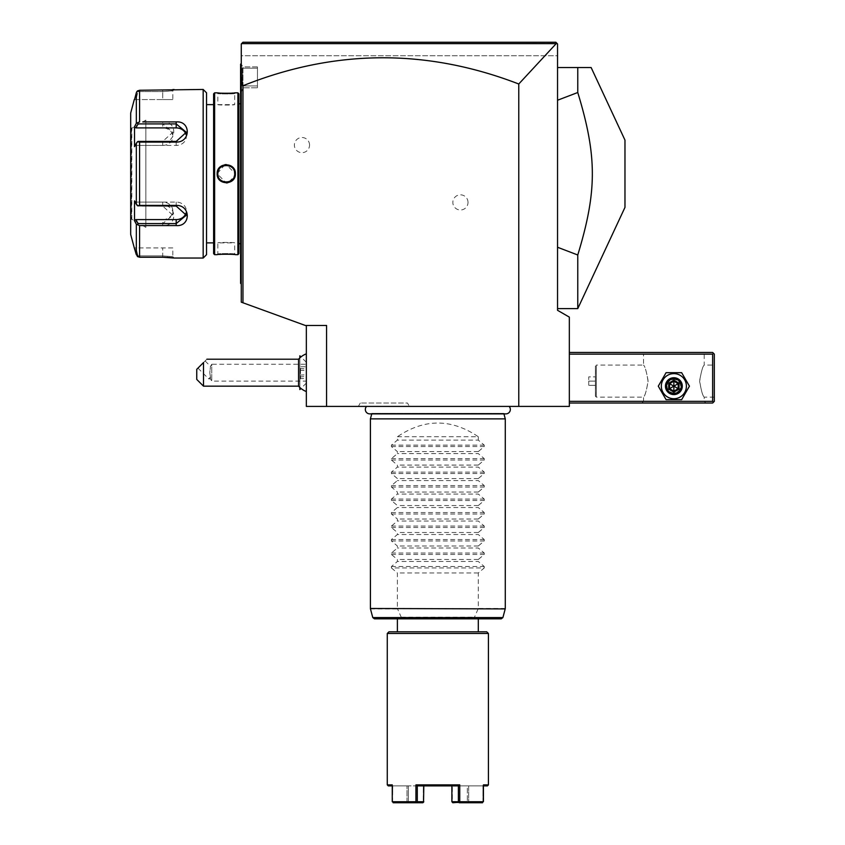 <?xml version="1.0" encoding="UTF-8"?>
<svg xmlns="http://www.w3.org/2000/svg" width="845" height="845" viewBox="0 0 845 845"><rect width="100%" height="100%" fill="white"/><g stroke="black" fill="none" stroke-linecap="round" stroke-linejoin="round"><path stroke-width="0.63" stroke-dasharray="4.22 3.17" d="M518.767 406.403L569.34 406.403L569.34 317.118L557.542 310.305L557.542 43.94L241.269 43.94L241.269 302.161L242.959 302.774L242.959 85.767C334.694 49.052 426.63 48.461 518.767 84.004L518.767 406.403L306.344 406.403L306.344 325.473L326.571 325.473L305.33 325.473L242.959 302.774M366.572 406.403L509.112 406.403L366.572 406.403M409.445 406.403L358.343 406.403L409.445 406.403L407.491 403.033L360.287 403.033L407.491 403.033M569.34 401.343L569.34 352.45L569.34 401.343L712.641 401.343L712.641 354.139L569.34 354.139M557.109 43.507L555.852 42.25L242.959 42.25L241.269 43.94L241.269 55.738L557.542 55.738L557.542 43.94L557.542 55.738L241.269 55.738L241.269 43.94L557.542 43.94L555.852 42.25L242.959 42.25L241.269 43.94L557.109 43.507M518.767 84.004L556.179 43.644M306.344 325.473L326.571 325.473L326.571 406.403M468.014 202.409A7.584 7.584 0 0 0 460.43 194.825A7.584 7.584 0 0 0 452.846 202.409A7.584 7.584 0 0 0 460.43 209.993A7.584 7.584 0 0 0 468.014 202.409M309.545 145.087A7.584 7.584 0 0 0 301.961 137.503A7.584 7.584 0 0 0 294.377 145.087A7.584 7.584 0 0 0 301.961 152.67A7.584 7.584 0 0 0 309.545 145.087M241.269 76.884L242.959 85.767M241.269 92.422L241.269 82.715L241.269 92.422L241.269 83.159L241.269 92.422L242.959 87.785L242.959 66.913L257.45 66.913L257.45 87.785L257.45 85.936L242.283 85.936L241.269 83.159L241.269 168.789L241.269 83.159L242.283 85.936L242.283 68.191L242.283 85.936L257.45 85.936L257.45 66.913L257.45 87.785L242.959 87.785L257.45 87.785L257.45 68.191L242.283 68.191L241.269 70.462L241.269 64.125L241.269 82.715L241.269 64.125L241.269 70.462L241.269 64.167L241.269 70.462L242.283 68.191L257.45 68.191L257.45 66.913L242.959 66.913L241.269 64.125L242.959 66.913L242.959 87.785L241.269 92.422M241.269 168.789L241.269 185.52L241.269 168.789L240.593 168.863L240.593 282.652L241.269 283.328L241.269 264.781L241.269 284.004L240.593 283.328L241.269 284.004M241.269 185.52L241.269 264.781L241.269 185.52L240.593 185.52M241.269 63.491L240.593 64.167L241.269 63.491L240.593 64.167L240.593 168.863M306.344 376.395L306.344 362.294L306.344 376.395M306.344 372.687L306.344 391.552L306.344 372.687M299.869 387.496L299.869 357.868M299.869 355.819L299.869 389.545M299.838 357.9L299.838 387.464M299.838 389.545L299.838 355.819M299.838 366.012L299.838 379.352L299.838 366.012L300.514 366.783L300.514 378.581L300.514 366.783L306.239 366.783L306.344 378.359L306.344 367.005M299.838 370.268L306.239 370.543L306.239 376.447L299.838 376.944M299.838 368.42L306.344 369.064M299.838 375.095L306.239 374.821L306.344 370.628M299.838 379.352L300.514 378.581L306.239 378.581L306.344 374.736M306.344 378.359L306.344 376.3M298.57 359.199L298.57 386.165M203.508 386.165L203.508 362.568C208.092 357.984 208.092 357.984 203.508 362.568L196.758 369.307L196.758 379.426M210.447 377.081L208.683 378.845L210.447 377.081L209.792 372.687L210.521 366.381L209.792 372.687L210.447 377.081C210.405 379.426 210.405 379.426 210.447 377.081C210.405 379.426 210.405 379.426 210.447 377.081M205.103 360.963L210.521 366.381L211.746 364.248L211.746 381.116L211.746 364.248L306.344 364.248M197.952 368.114L208.683 378.845L210.437 378.845L211.746 381.116L306.344 381.116M577.769 308.615L577.769 254.989L557.542 247.258L557.542 308.615L557.542 67.537L557.542 100.238L577.769 92.506L577.769 67.537L591.13 67.537M557.542 247.258L557.542 100.238M577.769 254.989C597.193 191.107 597.193 156.388 577.769 92.506M557.542 67.537L577.769 67.537M624.973 207.384L624.973 140.112M240.593 64.843L241.269 64.167L240.593 64.843M240.593 282.652L241.269 283.328M241.269 178.707L240.593 178.644M240.593 173.753L240.593 101.928L240.593 173.753M241.269 173.753L241.269 102.604L241.269 173.753M241.269 243.709L241.269 103.787L241.269 243.709L240.593 243.709M241.269 103.787L240.593 103.787M238.903 243.709L238.903 103.787L238.903 243.709M238.903 93.837L238.903 253.658M237.899 92.823L237.899 254.672M214.63 92.823L214.63 254.672M219.531 93.066L221.675 93.214M223.112 93.288L224.981 93.341M226.597 93.351L228.224 93.32M229.259 93.288L231.276 93.193M233.009 93.066L234.086 92.961M217.799 254.598L217.154 254.672L217.83 253.996L217.83 242.874L234.688 242.874C235.216 242.314 217.313 242.314 217.83 242.874C217.313 242.314 235.216 242.314 234.688 242.874L234.699 253.996C235.216 253.437 217.313 253.437 217.83 253.996C217.313 253.437 235.216 253.437 234.699 253.996L235.364 254.672L223.714 254.187M223.048 254.218L221.559 254.292M219.531 254.429L218.073 254.567M224.928 164.669L217.154 173.753L226.27 182.932M227.601 182.826L234.149 178.337M234.994 176.33L235.364 173.753L226.259 164.564M213.616 93.837L213.616 253.658M213.616 242.874L213.616 104.632L213.616 242.874M206.539 242.874L206.539 104.632L206.539 242.874M206.539 92.823L206.539 254.672M203.17 89.454L203.17 258.042M137.45 90.933L138.031 91.598L162.705 91.598L138.031 91.598L135.918 99.573L138.031 91.598L137.45 90.933L136.33 92.77L136.33 123.285L139.583 121.912L139.583 90.267L172.338 89.686M174.028 89.475L172.824 90.806L162.705 91.598L172.824 90.806L174.165 89.454L172.824 90.806L172.824 99.573L162.705 99.573L172.824 99.573M172.824 247.923L134.524 247.923L135.918 247.923L138.031 255.898L135.918 247.923L172.824 247.923L172.824 256.69L174.165 258.042L172.824 256.69L162.705 255.898L138.031 255.898L162.705 255.898L172.824 256.69L173.827 258M172.296 257.799L171.577 257.714M170.891 257.651L169.856 257.545M168.768 257.461L167.923 257.398M166.803 257.334L165.377 257.281M163.106 257.239L139.583 257.229L139.583 225.583L136.33 224.21L136.531 255.296M142.763 225.583L145.847 225.583M139.583 142.097L137.45 141.759L136.33 143.227L136.33 204.268L134.524 200.867L134.524 220.809L135.918 219.594L138.031 223.587L162.705 223.587L162.705 225.583C177.492 226.756 177.397 205.06 162.705 205.398L139.583 205.398L139.583 142.097L162.705 142.097C177.461 142.404 177.429 120.719 162.705 121.912L162.705 123.909L138.031 123.909L137.45 122.916M145.847 121.912L142.763 121.912M138.031 255.898L137.45 256.563L138.031 255.898M136.33 254.725L137.091 256.193M138.031 223.587L137.45 224.58M135.918 219.594L162.705 219.594L162.705 223.587L172.824 215.221L162.705 206.064L138.031 206.064L137.45 205.736L139.583 205.398M136.33 204.268L137.45 205.736M162.705 142.097L162.705 141.432L138.031 141.432L135.918 145.424L137.45 141.759M136.33 123.285L134.524 126.687L134.524 146.629L135.918 145.424L162.705 145.424L162.705 141.432L172.824 132.274L162.705 123.909L162.705 127.901A10.119 8.756 180 0 1 172.824 136.658L172.824 132.274M134.524 126.687L135.918 127.901L162.705 127.901M138.031 123.909L135.918 127.901M185.995 134.482A10.119 8.756 180 0 1 186.312 136.658A10.119 8.756 180 0 1 176.193 145.424L135.918 145.424L134.524 146.629L136.33 143.227M134.524 220.809L135.739 223.101M130.679 113.061L130.679 234.445M134.524 99.573L135.918 99.573L134.524 99.573L134.989 97.84M135.918 99.573L162.705 99.573L162.705 91.598L162.705 99.573L135.918 99.573M130.679 127.384L130.679 220.112L130.679 127.384M131.514 128.229L131.514 219.267A0.845 0.845 180 0 0 130.679 220.112M131.831 219.267L131.831 128.229L145.847 120.138L145.847 227.358L131.831 219.267M145.847 227.358L145.847 120.138M162.715 219.594A10.119 8.756 0 0 0 172.824 210.838A10.119 8.756 0 0 0 162.705 202.082L135.918 202.082L138.031 206.064L134.524 200.867L135.918 202.082L176.193 202.082A10.119 8.756 0 0 1 186.312 210.838A10.119 8.756 0 0 1 185.995 213.014M162.705 145.424A10.119 8.756 180 0 0 172.824 136.658M235.364 92.823L234.699 93.499C235.216 94.059 217.313 94.059 217.83 93.499C217.313 94.059 235.216 94.059 234.699 93.499L234.688 104.632C235.216 105.192 217.313 105.192 217.83 104.632L217.83 93.499L217.154 92.823M217.83 104.632C217.313 105.192 235.216 105.192 234.688 104.632L217.83 104.632M234.561 172.253L234.424 171.651M218.422 170.648L218.232 171.176M218.094 171.651L217.968 172.264M217.968 175.232L218.084 175.802M229.111 181.686L234.171 176.658M234.445 175.792L234.561 175.211M234.699 173.753C235.216 162.874 217.313 162.874 217.83 173.753C217.313 184.622 235.216 184.622 234.699 173.753C235.206 184.622 217.313 184.622 217.83 173.753C217.313 162.874 235.206 162.874 234.688 173.753L235.364 173.753M712.641 401.343L713.486 402.188L712.641 403.033L569.34 403.033M641.83 403.033L705.892 403.033L641.83 403.033L643.52 401.343L704.212 401.343L643.52 401.343L643.52 397.129C645.041 395.988 646.562 390.517 648.083 380.715C646.404 371.282 644.883 366.075 643.52 365.093C645.041 366.234 646.562 371.705 648.083 381.507C646.404 390.939 644.883 396.147 643.52 397.129L596.316 397.129L595.408 396.22L595.408 366.001L595.408 396.22L595.408 366.001L596.316 365.093L596.316 397.129L596.316 365.093L643.52 365.093L643.52 354.139L704.212 354.139L643.52 354.139L641.83 352.45L705.892 352.45L641.83 352.45M686.404 386.165A12.538 12.538 0 0 0 673.866 373.627A12.538 12.538 0 0 0 661.329 386.165A12.538 12.538 0 0 0 673.866 398.713A12.538 12.538 0 0 0 686.404 386.165A12.538 12.538 0 0 0 673.866 373.627A12.538 12.538 0 0 0 661.329 386.165A12.538 12.538 0 0 0 673.866 398.713A12.538 12.538 0 0 0 686.404 386.165A12.538 12.538 0 0 0 673.866 373.627A12.538 12.538 0 0 0 661.329 386.165A12.538 12.538 0 0 0 673.866 398.713A12.538 12.538 0 0 0 686.404 386.165M713.486 402.188L714.321 401.343L714.321 354.139L712.641 352.45L569.34 352.45M713.486 353.294L712.641 354.139M714.321 365.093L714.321 397.129L714.321 365.093L704.212 365.093C702.691 366.234 701.16 371.705 699.639 381.507C701.329 390.939 702.85 396.147 704.212 397.129C702.691 395.988 701.16 390.517 699.639 380.715C701.329 371.282 702.85 366.075 704.212 365.093L704.212 354.139L705.892 352.45M714.321 397.129L704.212 397.129L704.212 401.343L705.892 403.033M666.779 386.165C666.356 395.302 681.376 395.302 680.943 386.165C681.376 377.039 666.356 377.039 666.779 386.165C666.356 377.039 681.376 377.039 680.943 386.165C681.376 395.302 666.356 395.302 666.779 386.165A7.077 7.077 0 0 1 673.866 379.088A7.077 7.077 0 0 1 680.943 386.165A7.077 7.077 0 0 1 673.866 393.252A7.077 7.077 0 0 1 666.779 386.165A7.077 7.077 0 0 1 673.866 379.088A7.077 7.077 0 0 1 680.943 386.165A7.077 7.077 0 0 1 673.866 393.252A7.077 7.077 0 0 1 666.779 386.165M595.471 396.22L595.471 366.001M595.471 376.902L595.471 385.331L595.471 376.902L588.733 376.902L588.733 381.116L588.733 376.902L595.471 376.902M595.471 381.116L588.733 381.116L588.733 385.331L588.733 381.116L595.471 381.116M595.471 385.331L588.733 385.331L595.471 385.331M667.117 386.165A6.739 6.739 0 0 0 673.866 392.914A6.739 6.739 0 0 0 680.605 386.165A6.739 6.739 0 0 0 673.866 379.426A6.739 6.739 0 0 0 667.117 386.165A6.739 6.739 0 0 1 673.866 379.426A6.739 6.739 0 0 1 680.605 386.165A6.739 6.739 0 0 1 673.866 392.914A6.739 6.739 0 0 1 667.117 386.165M689.435 386.165L681.651 372.687L666.082 372.687L658.287 386.165L666.082 399.653L681.651 399.653L689.435 386.165L681.651 372.687L666.082 372.687L658.287 386.165L666.082 399.653L681.651 399.653L689.435 386.165L681.651 372.687L666.082 372.687L658.287 386.165L666.082 399.653L681.651 399.653L689.435 386.165M665.438 386.165A8.429 8.429 0 0 1 673.866 377.736A8.429 8.429 0 0 1 682.295 386.165A8.429 8.429 0 0 1 673.866 394.594A8.429 8.429 0 0 1 665.438 386.165A8.429 8.429 0 0 1 673.866 377.736A8.429 8.429 0 0 1 682.295 386.165A8.429 8.429 0 0 0 673.866 377.736A8.429 8.429 0 0 0 665.438 386.165A8.429 8.429 0 0 0 673.866 394.594A8.429 8.429 0 0 0 682.295 386.165A8.429 8.429 0 0 1 673.866 394.594A8.429 8.429 0 0 1 665.438 386.165M666.282 386.165A7.584 7.584 0 0 0 673.866 393.759A7.584 7.584 0 0 0 681.45 386.165A7.584 7.584 0 0 0 673.866 378.581A7.584 7.584 0 0 0 666.282 386.165M668.691 389.154L668.691 383.176L669.546 383.683L673.866 381.19L678.176 383.683L678.176 388.658L673.866 391.15L669.546 388.658L669.546 383.683L673.866 386.165L673.866 381.19L669.546 383.683L669.546 388.658L673.866 386.165L673.866 391.15L678.176 388.658L673.866 386.165L678.176 383.683L673.866 381.19L678.176 383.683L678.176 388.658L678.176 383.683L679.042 383.176L679.042 389.154L678.176 388.658L673.866 391.15L669.546 388.658L673.866 391.15L673.866 392.154L668.691 389.154L669.546 388.658L669.546 383.683L673.866 381.19L673.866 380.187L679.042 383.176M369.751 413.881A4.415 4.415 0 0 0 371.895 413.332L503.789 413.332A4.415 4.415 0 0 0 505.933 413.881L369.751 413.881M503.937 413.881L503.789 413.332L371.895 413.332L371.747 413.881M370.406 418.877L505.278 418.877M397.382 436.749L478.302 436.749C451.325 418.486 424.359 418.486 397.382 436.749L397.382 440.118L391.436 445.135L391.436 446.561L397.382 451.589L397.382 453.596L391.436 458.624L391.436 460.05L397.382 465.077L397.382 467.084L391.436 472.112L391.436 473.538L397.382 478.555L397.382 480.573L391.436 485.6L391.436 487.026L397.382 492.043L397.382 494.061L391.436 499.078L391.436 500.515L397.382 505.532L397.382 507.549L391.436 512.566L391.436 514.003L397.382 519.02L397.382 521.038L391.436 526.055L391.436 527.491L397.382 532.508L397.382 534.526L391.436 539.543L391.436 540.969L397.382 545.997L397.382 548.014L391.436 553.031L391.436 554.457L397.382 559.485L397.382 561.492L391.436 566.52L391.436 567.946L484.248 567.946L478.302 572.973L478.302 608.485L473.791 618.825L401.893 618.825L401.396 617.568L372.782 617.568M484.248 567.946L484.248 566.52L478.302 561.492L397.382 561.492M391.436 554.457L484.248 554.457L478.302 559.485L478.302 561.492M484.248 554.457L484.248 553.031L478.302 548.014L397.382 548.014M391.436 540.969L484.248 540.969L478.302 545.997L478.302 548.014M484.248 540.969L484.248 539.543L478.302 534.526L397.382 534.526M391.436 527.491L484.248 527.491L478.302 532.508L478.302 534.526M484.248 527.491L484.248 526.055L478.302 521.038L397.382 521.038M391.436 514.003L484.248 514.003L478.302 519.02L478.302 521.038M484.248 514.003L484.248 512.566L478.302 507.549L397.382 507.549M391.436 500.515L484.248 500.515L478.302 505.532L478.302 507.549M484.248 500.515L484.248 499.078L478.302 494.061L397.382 494.061M391.436 487.026L484.248 487.026L478.302 492.043L478.302 494.061M484.248 487.026L484.248 485.6L478.302 480.573L397.382 480.573M391.436 473.538L484.248 473.538L478.302 478.555L478.302 480.573M484.248 473.538L484.248 472.112L478.302 467.084L397.382 467.084M391.436 460.05L484.248 460.05L478.302 465.077L478.302 467.084M484.248 460.05L484.248 458.624L478.302 453.596L397.382 453.596M391.436 446.561L484.248 446.561L478.302 451.589L478.302 453.596M484.248 446.561L484.248 445.135L478.302 440.118L397.382 440.118M478.302 436.749L478.302 440.118M391.436 567.946L397.382 572.973L397.382 608.485L370.406 608.485M401.396 617.568L397.382 608.485M478.302 572.973L397.382 572.973M401.893 618.825L374.409 618.825M501.275 618.825L473.791 618.825M478.302 618.825L397.382 618.825L478.302 618.825M437.837 631.806L478.302 631.806L437.837 631.806M486.731 631.806L388.953 631.806M488.421 633.486L387.263 633.486M387.263 784.878L392.26 784.878L392.745 785.892L392.26 801.736L415.93 801.736L415.93 784.878L459.754 784.878L459.754 801.736L483.424 801.736L482.939 785.892L483.424 784.878L488.421 784.878M483.424 785.892L487.407 785.892M388.277 785.892L392.26 785.892M392.502 802.254L392.745 785.892L423.324 785.892L408.346 785.892L408.346 801.736L408.346 785.892L392.745 785.892L392.26 801.736M482.939 801.736L482.939 785.892L482.939 801.736L468.658 801.736L468.658 785.892L452.36 785.892L467.338 785.892L467.338 801.736L467.338 785.892L482.939 785.892L468.658 785.892L468.658 801.736L482.939 801.736M482.516 802.75L452.804 802.75L482.516 802.75L452.804 802.75L452.36 801.736L468.658 801.736L452.36 801.736L452.36 785.892L452.128 802.232L451.885 785.892L458.391 785.892L417.282 785.892L415.93 784.878M423.799 801.736L423.799 785.892L417.282 785.892L417.293 801.736L423.556 802.232L407.015 801.736L407.015 785.892L407.015 801.736L392.745 801.736L407.691 802.232L393.168 802.75L422.87 802.75L407.438 802.75L408.346 801.736L423.324 801.736L423.324 785.892L423.556 802.232M459.31 802.75L459.754 801.736M459.754 784.878L458.391 785.892L458.391 801.736L459.067 802.254M415.93 801.736L417.293 801.736M451.885 801.736L458.391 801.736M393.168 802.75L422.87 802.75M478.302 559.485L397.382 559.485M478.302 545.997L397.382 545.997M478.302 532.508L397.382 532.508M478.302 519.02L397.382 519.02M478.302 505.532L397.382 505.532M478.302 492.043L397.382 492.043M478.302 478.555L397.382 478.555M478.302 465.077L397.382 465.077M478.302 451.589L397.382 451.589M358.343 406.403L360.287 403.033M241.269 82.715L240.593 82.715M240.593 264.781L241.269 264.781M240.593 161.976L241.269 161.976M162.705 90.267L162.705 91.598L162.705 90.267M162.705 257.229L162.705 247.923L162.705 257.229M162.705 205.398L162.705 202.082M176.193 141.432L176.193 145.424M176.193 202.082L176.193 206.064M217.154 173.753L217.83 173.753M668.691 383.176L673.866 380.187M679.042 389.154L673.866 392.154M505.278 608.485L478.302 608.485M478.207 608.918L505.215 608.918M370.459 608.918L397.477 608.918M502.902 617.568L474.288 617.568M401.269 617.135L474.415 617.135M391.436 566.52L484.248 566.52M391.436 553.031L484.248 553.031M391.436 539.543L484.248 539.543M391.436 526.055L484.248 526.055M391.436 512.566L484.248 512.566M391.436 499.078L484.248 499.078M391.436 485.6L484.248 485.6M391.436 472.112L484.248 472.112M391.436 458.624L484.248 458.624M391.436 445.135L484.248 445.135M306.344 362.294L300.968 356.917M306.344 383.07L300.968 388.446M241.269 244.892L240.593 245.568M241.269 102.604L240.593 101.928M235.364 254.672L234.699 253.996L235.364 254.672M217.154 254.672L217.83 253.996L217.154 254.672M186.312 136.658L186.312 132.274M186.312 215.221L186.312 210.838M172.824 210.838L172.824 215.221"/><path stroke-width="1.27" d="M241.269 76.884L242.959 85.767L242.959 302.774L241.269 302.161L241.269 43.94L242.959 42.25L555.852 42.25L557.542 43.94L557.542 310.305L569.34 317.118L569.34 406.403L306.344 406.403L306.344 325.473M556.179 43.644L241.564 43.644L242.959 42.25L555.852 42.25L557.109 43.507L556.179 43.644L518.767 84.004L518.767 406.403M242.959 302.774L305.33 325.473L326.571 325.473L326.571 406.403M242.959 85.767C334.694 49.052 426.63 48.461 518.767 84.004M299.869 357.868L299.838 355.819L299.838 357.9M299.869 387.496L299.838 389.545L299.838 387.464M306.344 391.552A20.227 20.227 0 0 1 298.57 386.165L298.57 359.199L206.877 359.199M203.508 386.165L196.758 379.426L196.758 369.307L203.508 362.568C208.092 357.984 208.092 357.984 203.508 362.568L203.508 386.165L298.57 386.165M557.542 247.258L577.769 254.989L577.769 308.615L624.973 207.384L624.973 140.112L591.13 67.537L577.769 67.537L577.769 92.506L557.542 100.238M577.769 92.506C597.193 156.388 597.193 191.107 577.769 254.989M557.542 67.537L577.769 67.537M241.269 63.491L240.593 64.167L240.593 64.843L241.269 64.167L240.593 64.843L240.593 82.715L241.269 82.715M241.269 168.789L240.593 168.863L240.593 82.715M241.269 178.707L240.593 178.644L240.593 168.863M241.269 284.004L240.593 283.328L240.593 178.644M240.593 282.652L241.269 283.328M240.593 103.787L238.903 103.787M240.593 243.709L238.903 243.709M238.903 253.658L238.903 93.837L237.899 92.823L235.364 92.823C235.892 93.394 216.637 93.394 217.154 92.823L214.63 92.823L214.63 254.672L217.154 254.672C216.637 254.102 235.892 254.102 235.364 254.672L237.899 254.672L238.903 253.658M217.154 92.823L217.799 92.897M218.084 92.929L219.531 93.066M221.675 93.214L223.112 93.288M224.981 93.341L226.597 93.351M228.224 93.32L229.259 93.288M231.276 93.193L233.009 93.066M234.086 92.961L235.364 92.823M223.714 254.187L223.048 254.218M221.559 254.292L219.531 254.429M226.27 182.932L227.601 182.826M234.149 178.337L234.994 176.33M226.259 164.564L224.928 164.669M237.899 254.672L237.899 92.823M217.154 173.753C216.647 161.881 235.892 161.913 235.364 173.753C235.882 185.615 216.637 185.583 217.154 173.753L217.83 173.753C217.313 162.874 235.216 162.874 234.699 173.753C235.216 184.622 217.313 184.622 217.83 173.753L217.852 174.25M214.63 92.823L213.616 93.837L213.616 253.658L214.63 254.672M206.539 242.874L213.616 242.874M206.539 104.632L213.616 104.632M142.763 121.912L176.193 121.912C190.981 120.74 190.885 142.435 176.193 142.097L139.583 142.097L139.583 205.398L176.193 205.398C190.885 205.06 190.981 226.756 176.193 225.583L139.583 225.583L139.583 257.229L137.45 256.563L139.583 257.229L162.705 257.229L174.165 258.042L203.17 258.042L206.539 254.672L206.539 92.823L203.17 89.454L139.583 90.267L136.848 91.63M172.338 89.686L173.183 89.591M173.447 89.549L174.028 89.475M173.827 258L173.267 257.926M172.971 257.883L172.296 257.799M171.577 257.714L170.891 257.651M169.856 257.545L168.768 257.461M167.923 257.398L166.803 257.334M165.377 257.281L163.106 257.239M135.739 223.101L136.33 224.21L139.583 225.583L142.763 225.583M145.847 225.583L162.747 225.583M162.758 121.912L145.847 121.912M136.594 92.073L136.362 92.665M203.17 258.042L203.17 89.454M137.45 256.563L134.292 247.923L136.33 254.725L136.33 224.21L134.524 220.809L135.918 219.594L176.193 219.594A10.119 8.756 0 0 0 185.995 213.014M134.292 99.573L130.679 113.061L130.679 234.445L134.292 247.923M134.989 97.84L136.33 92.77L137.45 90.933L139.583 90.267L139.583 121.912L136.33 123.285L136.33 92.77L134.524 99.573M139.583 205.398L137.45 205.736L136.33 204.268L136.33 143.227L134.524 146.629L134.524 126.687L135.918 127.901L138.031 123.909L137.45 122.916M138.031 123.909L176.193 123.909L186.312 132.274L176.193 141.432L138.031 141.432L137.45 141.759L139.583 142.097M136.33 143.227L137.45 141.759M176.193 205.398L176.193 206.064L137.45 205.736M176.193 206.064L186.312 215.221L176.193 223.587L138.031 223.587L137.45 224.58M138.031 223.587L135.918 219.594M134.524 220.809L134.524 200.867L136.33 204.268M134.524 126.687L136.33 123.285M131.514 128.229A0.845 0.845 0 0 1 130.679 127.384M135.918 127.901L176.193 127.901A10.119 8.756 180 0 1 185.995 134.482M234.678 174.25L234.678 173.246M218.971 169.528L218.422 170.648M218.084 175.802L218.242 176.33M234.171 176.658L234.445 175.792M569.34 354.139L712.641 354.139L712.641 401.343L713.486 402.188L712.641 403.033L569.34 403.033M712.641 401.343L569.34 401.343M712.641 354.139L713.486 353.294L712.641 352.45L569.34 352.45M713.486 402.188L714.321 401.343L714.321 354.139L713.486 353.294M658.287 386.165L666.082 399.653L681.651 399.653L689.435 386.165L681.651 372.687L666.082 372.687L658.287 386.165M661.329 386.165A12.538 12.538 0 0 0 673.866 398.713A12.538 12.538 0 0 0 686.404 386.165A12.538 12.538 0 0 0 673.866 373.627A12.538 12.538 0 0 0 661.329 386.165M682.295 386.165A8.429 8.429 0 0 0 673.866 377.736A8.429 8.429 0 0 0 665.438 386.165A8.429 8.429 0 0 0 673.866 394.594A8.429 8.429 0 0 0 682.295 386.165M681.45 386.165A7.584 7.584 0 0 1 673.866 393.759A7.584 7.584 0 0 1 666.282 386.165A7.584 7.584 0 0 1 673.866 378.581A7.584 7.584 0 0 1 681.45 386.165M679.042 383.176L678.176 383.683L673.866 381.19L669.546 383.683L669.546 388.658L673.866 391.15L678.176 388.658L678.176 383.683L673.866 386.165L673.866 380.187L668.691 383.176L679.042 389.154L679.042 383.176L673.866 380.187M673.866 392.154L673.866 386.165L669.546 388.658L668.691 389.154L673.866 392.154L679.042 389.154M366.572 406.403A4.415 4.415 0 0 0 369.751 413.881L505.933 413.881A4.415 4.415 0 0 0 509.112 406.403M503.937 413.881L505.278 418.877L370.406 418.877L370.406 608.485L505.215 608.918L370.406 608.485M371.747 413.881L370.406 418.877M505.278 418.877L505.278 608.485M502.902 617.568L372.782 617.568L374.409 618.825L501.275 618.825L502.902 617.568L505.215 608.918M397.382 631.806L397.382 618.825M478.302 631.806L478.302 618.825M388.953 631.806L486.731 631.806L488.421 633.486L387.263 633.486L388.953 631.806M392.26 785.892L388.277 785.892L387.263 784.878L392.26 784.878L392.26 801.736L415.93 801.736L415.93 784.878L459.754 784.878L459.754 801.736L483.424 801.736L483.424 784.878L488.421 784.878L488.421 633.486M387.263 784.878L387.263 633.486M488.421 784.878L487.407 785.892L483.424 785.892M422.87 802.75L393.168 802.75M416.374 802.75L415.93 801.736M415.93 784.878L417.282 785.892L417.293 801.736L416.617 802.254M423.556 802.232L423.799 785.892L417.282 785.892L458.402 785.892L459.754 784.878M459.754 801.736L458.391 801.736L458.391 785.892L451.885 785.892L451.885 801.736L452.804 802.75L459.067 802.254M482.516 802.75L459.31 802.75M423.799 801.736L417.293 801.736M458.391 801.736L451.885 801.736M240.593 161.976L241.269 161.976M240.593 185.52L241.269 185.52M240.593 264.781L241.269 264.781M176.193 121.912L176.193 127.901M176.193 142.097L176.193 141.432M176.193 225.583L176.193 219.594M235.364 173.753L234.699 173.753M668.691 383.176L668.691 389.154M300.968 356.917L299.869 355.819M300.968 388.446L299.869 389.545M306.344 353.823A20.227 20.227 0 0 0 298.57 359.199M557.542 308.615L577.769 308.615M372.782 617.568L370.459 608.918"/></g></svg>
